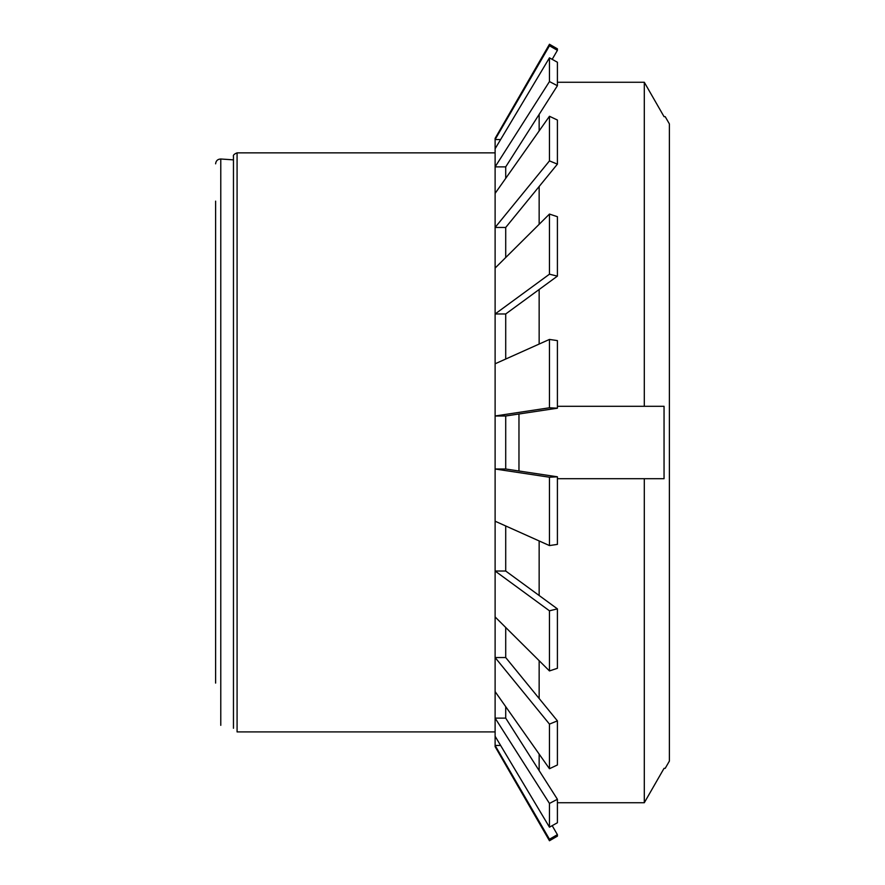 <?xml version="1.0" encoding="UTF-8"?>
<svg xmlns="http://www.w3.org/2000/svg" width="885" height="885" viewBox="0 0 885 885"><rect width="100%" height="100%" fill="white"/><g stroke="black" fill="none" stroke-linecap="round" stroke-linejoin="round"><path stroke-width="1.33" d="M215.619 683.087L215.619 201.138M664.049 768.346L644.302 802.728L664.049 768.346L665.199 768.346L669.381 761.1L669.381 123.9L665.199 116.654L664.049 116.654L644.302 82.272L664.049 116.654M557.406 802.728L644.302 802.728L644.302 478.708L664.049 478.708L664.049 406.292L644.302 406.292L644.302 82.272L557.406 82.272M644.302 406.292L557.406 406.292M539.153 344.044L539.153 289.495M539.153 224.314L539.153 186.492M539.153 130.903L539.153 114.375M644.302 478.708L557.406 478.708M539.153 770.625L539.153 754.097M539.153 698.508L539.153 660.686M539.153 595.505L539.153 540.956M518.964 413.992L518.964 471.008M495.113 731.906L237.08 731.906L237.08 152.862C234.138 154.034 232.932 155.24 233.463 156.479L233.463 728.278M549.463 840.75L549.463 839.234L557.406 834.666L557.406 836.159L549.463 840.75L495.113 746.619L495.113 736.254L549.463 827.176L557.406 822.751L557.406 799.277L549.463 803.436L495.113 718.122L495.113 691.616L549.463 768.722L557.406 764.972L557.406 720.866L549.463 724.107L495.113 657.544L495.113 616.933L549.463 670.93L557.406 668.297L557.406 608.869L549.463 610.805L495.113 571.024L495.113 521.21L549.463 545.569L557.406 544.386L557.406 476.805L549.463 477.214L495.113 469.006L495.113 415.994L549.463 407.786L557.406 408.195L557.406 340.614L549.463 339.431L495.113 363.79L495.113 138.381L549.463 44.25L549.463 45.766L557.406 50.334L557.406 48.841L549.463 44.25M549.463 407.786L549.463 339.431M549.463 545.569L549.463 477.214M549.463 670.93L549.463 610.805M549.463 768.722L549.463 724.107M549.463 827.176L549.463 803.436M505.711 178.35L505.711 166.878L495.113 166.878L549.463 81.564L557.406 85.723L557.406 62.249L549.463 57.824L495.113 148.746M549.463 81.564L549.463 57.824M505.711 257.546L505.711 227.456L495.113 227.456L549.463 160.893L557.406 164.134L557.406 120.028L549.463 116.278L495.113 193.384M549.463 160.893L549.463 116.278M505.711 359.044L505.711 313.976L495.113 313.976L549.463 274.195L557.406 276.131L557.406 216.703L549.463 214.07L495.113 268.066M549.463 274.195L549.463 214.07M557.406 476.805L505.711 469.006L505.711 415.994L495.113 415.994L495.113 363.79M495.113 521.21L495.113 469.006L505.711 469.006M495.113 616.933L495.113 571.024L505.711 571.024L557.406 608.869M495.113 691.616L495.113 657.544L505.711 657.544L557.406 720.866M495.113 736.254L495.113 718.122L505.711 718.122L557.406 799.277M500.622 139.542L495.113 139.542L549.463 45.766M505.711 415.994L557.406 408.195M505.711 313.976L557.406 276.131M505.711 227.456L557.406 164.134M505.711 166.878L557.406 85.723M552.185 59.339L557.406 50.334M557.406 834.666L552.185 825.661M505.711 706.65L505.711 718.122M505.711 627.454L505.711 657.544M505.711 525.956L505.711 571.024M549.463 839.234L495.113 745.458L500.622 745.458M220.774 725.335L220.774 159.001C217.677 159.134 215.951 160.738 215.619 163.825M233.463 159.864L220.774 159.001M495.113 152.862L237.08 152.862"/></g></svg>
